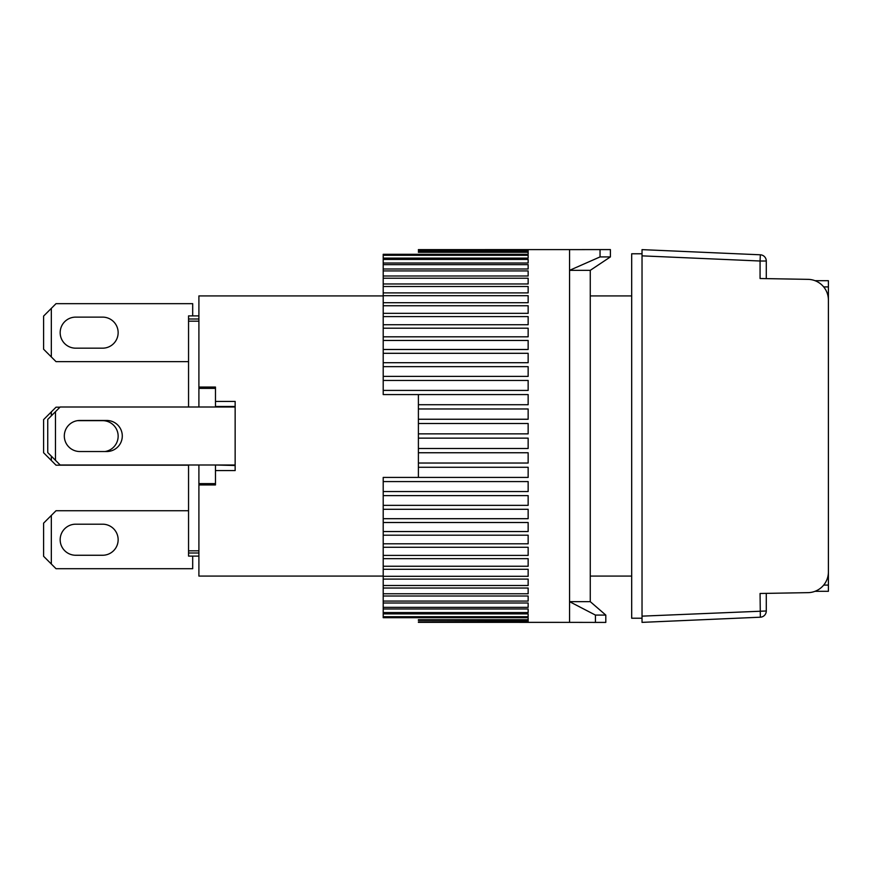 <?xml version="1.0" encoding="UTF-8"?>
<svg xmlns="http://www.w3.org/2000/svg" width="872" height="872" viewBox="0 0 872 872"><rect width="100%" height="100%" fill="white"/><g stroke="black" fill="none" stroke-linecap="round" stroke-linejoin="round"><path stroke-width="1.31" d="M642.032 616.144L642.032 622.368L760.34 617.202L760.068 593.483L808.05 592.644A20.71 20.71 0 0 0 828.4 571.945L828.4 300.055A20.71 20.71 0 0 0 808.05 279.356L760.068 278.517L760.068 261.011L642.032 255.856L642.032 616.144L766.281 610.989A6.213 6.213 0 0 1 760.34 617.202M760.34 254.798A6.213 6.213 0 0 1 766.281 261.011L760.068 261.011L760.34 254.798L642.032 249.632L642.032 255.856M766.281 610.989L766.281 593.374M766.281 278.626L766.281 261.011M102.613 420.653A15.533 15.533 0 0 1 118.102 434.986A15.533 15.533 0 0 1 105.011 451.533A15.533 15.533 0 0 0 118.102 434.986A15.533 15.533 0 0 0 102.613 420.653L77.445 420.653A15.533 15.533 0 0 0 64.31 436A15.533 15.533 0 0 0 79.843 451.533L106.755 451.533A15.533 15.533 0 0 0 122.287 436A15.533 15.533 0 0 0 106.755 420.468L79.843 420.468A15.533 15.533 0 0 0 64.31 436A15.533 15.533 0 0 0 79.843 451.533M235.146 464.994L60.168 464.994L55.47 460.296L55.47 411.704L60.168 407.006L235.146 407.006M55.47 411.704L47.742 419.432L47.742 452.568L55.47 460.296M75.701 555.257A15.533 15.533 0 0 1 60.168 539.724A15.533 15.533 0 0 1 75.701 524.192L102.613 524.192A15.533 15.533 0 0 1 118.145 539.724A15.533 15.533 0 0 1 102.613 555.257L75.701 555.257A15.533 15.533 0 0 1 60.168 539.724A15.533 15.533 0 0 1 75.701 524.192M188.548 510.73L56.026 510.73L43.6 523.156L43.6 556.292L56.026 568.708L192.69 568.708L192.69 556.096M51.328 564.021L51.328 515.428M75.701 348.179A15.533 15.533 0 0 1 60.168 332.646A15.533 15.533 0 0 1 75.701 317.125L102.613 317.125A15.533 15.533 0 0 1 118.145 332.646A15.533 15.533 0 0 1 102.613 348.179L75.701 348.179A15.533 15.533 0 0 1 60.168 332.646A15.533 15.533 0 0 1 75.701 317.125M192.69 315.904L192.69 303.663L56.026 303.663L43.6 316.089L43.6 349.214L56.026 361.64L188.548 361.64M51.328 356.942L51.328 308.361M102.613 524.192A15.533 15.533 0 0 1 118.145 539.724A15.533 15.533 0 0 1 102.613 555.257M215.471 484.952L198.903 484.952L198.903 483.622L215.471 483.622L215.471 484.952L215.471 470.586L235.146 470.586L235.146 401.414L215.471 401.414L215.471 387.048L215.471 388.378L198.903 388.378L198.903 295.924L383.2 295.924M198.903 484.952L198.903 576.076L383.2 576.076M590.268 576.076L631.688 576.076M631.688 295.924L590.268 295.924M198.903 387.048L215.471 387.048M198.903 483.622L198.903 464.994M198.903 407.006L198.903 388.378M235.146 465.506L215.471 464.994M215.471 470.586L215.471 465.506M198.903 556.096L188.548 556.096L188.548 553.001L198.903 553.001M188.548 553.001L188.548 550.821L198.903 550.821M198.903 321.179L188.548 321.179L188.548 407.006M188.548 464.994L188.548 550.821M188.548 321.179L188.548 318.999L198.903 318.999M188.548 318.999L188.548 315.904L198.903 315.904M215.471 401.414L215.471 406.494L235.146 406.494M642.032 253.774L631.688 253.774L631.688 618.226L642.032 618.226M418.397 438.136L528.149 438.136L528.149 448.491L418.397 448.491L418.397 394.591L383.2 394.58L528.149 394.58L528.149 404.728L418.397 404.728M418.397 452.753L528.149 452.753L528.149 463.032L418.397 463.032L418.397 448.491M418.397 467.272L528.149 467.272L528.149 477.42L383.2 477.42L418.397 477.409L418.397 463.032M383.2 477.42L383.2 481.584L528.149 481.584L528.149 491.546L383.2 491.546L383.2 495.623L528.149 495.623L528.149 505.335L383.2 505.335L383.2 509.292L528.149 509.292L528.149 518.698L383.2 518.698L383.2 522.513L528.149 522.513L528.149 531.538L383.2 531.538L383.2 535.19L528.149 535.19L528.149 543.801L383.2 543.801L383.2 547.267L528.149 547.267L528.149 555.399L383.2 555.399L383.2 558.658L528.149 558.658L528.149 566.255L383.2 566.255L383.2 569.285L528.149 569.285L528.149 576.316L383.2 576.316L383.2 579.095L528.149 579.095L528.149 585.504L383.2 585.504L383.2 588.022L528.149 588.022L528.149 593.778L383.2 593.778L383.2 596.012L528.149 596.012L528.149 601.07L383.2 601.07L383.2 603.01L528.149 603.01L528.149 607.348L383.2 607.348L383.2 608.983L528.149 608.983L528.149 612.569L383.2 612.569L383.2 613.888L528.149 613.888L528.149 616.7L383.2 616.7L383.2 617.703L528.149 617.703L528.149 619.72L418.397 619.72L418.397 620.395L528.149 620.395L528.149 621.605L418.397 621.943L528.149 622.346L418.397 621.943M383.2 255.3L528.149 255.3L528.149 258.112L383.2 258.112L383.2 254.297L528.149 254.297L528.149 252.281L418.397 252.281L418.397 251.605L528.149 251.605L528.149 250.395L418.397 250.395L418.397 249.632L600.045 249.588L569.558 249.632L569.558 622.368L418.397 622.346M383.2 390.416L383.2 380.454L528.149 380.454L528.149 390.416L383.2 390.416L383.2 394.58M383.2 376.377L383.2 366.665L528.149 366.665L528.149 376.377L383.2 376.377L383.2 380.454M383.2 362.708L383.2 353.302L528.149 353.302L528.149 362.708L383.2 362.708L383.2 366.665M383.2 349.487L383.2 340.462L528.149 340.462L528.149 349.487L383.2 349.487L383.2 353.302M383.2 336.81L383.2 328.199L528.149 328.199L528.149 336.81L383.2 336.81L383.2 340.462M383.2 324.733L383.2 316.601L528.149 316.601L528.149 324.733L383.2 324.733L383.2 328.199M383.2 313.342L383.2 305.745L528.149 305.745L528.149 313.342L383.2 313.342L383.2 316.601M383.2 302.715L383.2 295.684L528.149 295.684L528.149 302.715L383.2 302.715L383.2 305.745M383.2 292.905L383.2 286.496L528.149 286.496L528.149 292.905L383.2 292.905L383.2 295.684M383.2 283.978L383.2 278.223L528.149 278.223L528.149 283.978L383.2 283.978L383.2 286.496M383.2 275.988L383.2 270.93L528.149 270.93L528.149 275.988L383.2 275.988L383.2 278.223M383.2 268.99L383.2 264.652L528.149 264.652L528.149 268.99L383.2 268.99L383.2 270.93M383.2 263.017L383.2 259.431L528.149 259.431L528.149 263.017L383.2 263.017L383.2 264.652M383.2 258.112L383.2 259.431M383.2 616.7L383.2 613.888M383.2 612.569L383.2 608.983M383.2 607.348L383.2 603.01M383.2 601.07L383.2 596.012M383.2 593.778L383.2 588.022M383.2 585.504L383.2 579.095M383.2 576.316L383.2 569.285M383.2 566.255L383.2 558.658M383.2 555.399L383.2 547.267M383.2 543.801L383.2 535.19M383.2 531.538L383.2 522.513M383.2 518.698L383.2 509.292M383.2 505.335L383.2 495.623M383.2 491.546L383.2 481.584M418.397 249.654L528.149 249.654L418.397 250.057M418.397 408.968L528.149 408.968L528.149 419.247L418.397 419.247M418.397 423.509L528.149 423.509L528.149 433.864L418.397 433.864M528.149 270.93L528.149 275.988M59.983 407.191L56.026 407.191L43.6 419.617L43.6 452.753L56.026 465.179L188.548 465.179M51.328 460.481L51.328 456.154M51.328 415.846L51.328 411.889M610.4 256.913L610.4 249.588L600.045 249.588L600.045 256.913L610.4 256.913L590.268 270.342L590.268 601.658L605.8 615.087L595.445 615.087L595.445 622.412L569.558 622.368M600.045 256.913L569.558 270.342L590.268 270.342M590.268 601.658L569.558 601.658L595.445 615.087M595.445 622.412L605.8 622.412L605.8 615.087M102.613 317.125A15.533 15.533 0 0 1 118.145 332.646A15.533 15.533 0 0 1 102.613 348.179M823.691 286.91L828.4 286.91L828.4 280.697L815.037 280.697M828.4 286.91L828.4 585.09L823.691 585.09M815.037 591.303L828.4 591.303L828.4 585.09"/></g></svg>

